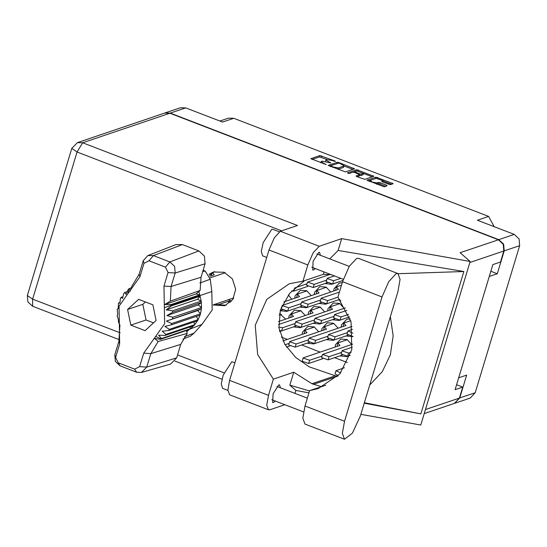 <?xml version="1.0" encoding="UTF-8"?>
<svg xmlns="http://www.w3.org/2000/svg" width="547" height="547" viewBox="0 0 547 547"><rect width="100%" height="100%" fill="white"/><g stroke="black" fill="none" stroke-linecap="round" stroke-linejoin="round"><path stroke-width="0.82" d="M370.223 180.339L372.213 182.076L376.869 182.903L378.387 182.39L380.124 182.698L386.408 185.118L387.146 185.768L384.103 186.8L366.941 180.189L375.939 177.146L393.19 183.683L390.572 184.606L388.828 184.298L382.551 181.884L381.717 181.31L383.044 180.701L376.145 178.336L370.223 180.339M347.981 173.249L349.205 173.467L353 172.182L354.743 172.49L359.748 174.671L356.001 175.977L356.747 176.626L364.767 179.354L373.854 176.237L356.61 169.7L347.461 172.797L347.981 173.249M338.149 328.186L333.629 323.291L327.325 322.819L322.053 328.405L321.657 330.778M326.429 339.591L333.246 340.337L334.176 339.954M305.219 315.503L300.7 310.607L294.389 310.135L289.124 315.722L288.727 318.094M293.5 326.908L300.317 327.653L301.247 327.27M344.152 308.31L339.632 303.414L333.321 302.942L328.056 308.529L327.66 310.901M332.432 319.715L339.249 320.46L340.172 320.077M311.222 295.626L306.696 290.731L300.392 290.259L295.12 295.845L294.73 298.218M299.496 307.031L306.32 307.776L307.243 307.393M342.244 282.655L339.325 283.066L334.053 288.652L333.663 291.025M338.429 299.838L340.911 300.809M351.612 344.466L347.092 339.571L340.788 339.099L335.516 344.685L335.126 347.058M339.892 355.865L346.716 356.617L347.639 356.234M318.682 331.783L314.163 326.887L307.858 326.415L302.587 332.002L302.19 334.374M306.963 343.188L313.78 343.933L314.71 343.55M350.189 318.846L346.791 319.222L341.519 324.809L341.123 327.181M345.895 335.988L353.075 336.61M324.686 311.906L320.166 307.011L313.855 306.539L308.59 312.125L308.193 314.498M312.966 323.311L319.783 324.056L320.713 323.674M330.689 292.03L326.162 287.134L319.858 286.662L314.587 292.248L314.197 294.621M318.963 303.435L325.786 304.18L326.709 303.797M324.966 283.558L331.783 284.303L332.713 283.92M280.153 310.696L286.854 311.373L287.777 310.997M279.62 331.557L281.78 330.873M227.634 301.541L230.184 302.525M345.437 171.908L354.524 168.791L339.017 162.568L337.273 162.254L328.186 165.379L345.437 171.908M332.473 160.551L334.183 161.215L335.468 161.379L334.887 160.975L319.933 155.58L310.846 158.698L326.176 164.517L323.879 163.464L321.198 161.632L321.499 161.386L322.251 161.133L330.826 162.951L325.848 160.059L326.901 159.56L332.473 160.551M490.844 271.271L497.271 273.746L504.17 250.888L503.623 244.194L498.802 239.654L514.276 234.417L477.422 220.222L488.621 216.434L233.788 118.289L222.588 122.077L185.727 107.882L170.254 113.12L164.77 113.044M498.802 239.654L170.254 113.12M219.915 121.051L228.482 118.152L233.788 118.289M488.621 216.434L494.228 226.697M454.557 403.365L459.767 397.977L466.666 375.119L458.673 377.82L489.278 276.454L497.271 273.746M514.276 234.417L519.103 238.957L519.65 245.658L475.24 392.739L470.215 398.072L454.735 403.303M285.753 319.099L279.442 313.547M291.756 299.223L288.31 294.956M281.322 337.123L287.278 339.42M301.684 344.972L320.207 352.104M334.62 357.649L347.345 362.552M325.848 160.059L325.444 161.386M327.202 159.498L319.53 156.9L312.084 159.423M337.164 163.553L329.424 166.103M352.883 169.385L344.118 166.014M339.687 163.327L338.463 163.115L330.504 165.837L332.891 166.931L338.47 167.922L344.166 165.857L339.687 163.327M337.766 169.317L338.47 167.922M344.166 165.857L343.468 167.423L338.073 169.249M363.611 173.515L372.22 176.831M357.15 176.777L359.311 175.881M348.945 173.481L356.206 171.026L356.61 169.7M363.44 173.461L356.788 170.903L354.606 171.683L359.605 173.857L361.348 174.172L363.44 173.461L363.037 174.787L363.687 173.262M359.55 175.307L360.952 175.491L361.348 174.172M363.037 174.787L360.952 175.491M385.601 186.288L379.727 184.024L377.984 183.717L376.48 184.223L376.869 182.903M375.83 178.445L368.09 180.995M391.549 184.277L382.962 180.968M164.948 112.983L180.421 107.745L185.727 107.882M397.956 273.548L358.442 258.328L356.706 258.362L349.26 266.321L342.525 281.719L337.882 297.083L351.058 321.834L351.769 349.724L339.837 373.943L318.183 388.596L309.636 390.654L304.994 406.018L302.84 418.175L304.966 424.034L344.48 439.255L352.432 433.183L360.398 415.864L397.922 291.565L400.083 279.408L397.956 273.548L396.226 273.582L388.78 281.534L382.038 296.939L344.514 421.231L342.354 433.395L344.48 439.255M227.873 390.394L222.615 388.37L221.262 384.021L223.155 375.194L231.723 361.847L234.957 362.64M266.717 257.439L262.622 255.859L261.268 251.511L263.169 242.683L271.736 229.337L272.844 229.309L279.305 231.798M320.412 255.251L319.516 252.393L318.778 252.406L313.075 261.281L312.713 270.047L313.452 270.033L315.298 268.529M280.406 387.761L279.51 384.903L278.772 384.917L273.069 393.792L272.707 402.558L273.445 402.544L275.291 401.04M213.2 305.014L224.81 305.677L232.824 299.462L235.716 289.267L232.4 278.915L224.113 272.269L213.419 271.989L209.043 274.314M226.068 305.192L216.66 304.535L215.573 304.07M209.556 275.298L214.711 271.62M268.461 409.799L229.576 394.818L227.873 390.127L229.603 380.384L268.488 395.358L266.758 405.101L268.461 409.799L269.849 409.765L284.816 404.705M169.898 113.243L82.679 142.74L77.373 142.603L164.592 113.099L169.898 113.243L498.447 239.771L460.109 252.741L470.16 261.5L341.649 238.663L319.216 246.253L313.253 252.625L307.852 264.967L268.967 249.993L229.603 380.384M268.967 249.993L274.368 237.651L280.331 231.278L297.493 225.473L82.679 142.74L77.045 152.025L32.635 299.113L120.176 332.822M307.852 264.967L302.956 281.185L323.318 274.3L330.969 274.56M324.043 271.893L323.318 274.3M329.752 258.854L338.087 250.458L341.649 238.663M364.213 403.221L420.848 413.86L463.822 271.544L338.087 250.458M321.363 386.688L311.913 383.741L293.746 372.247L289.855 385.129L295.838 390.387L308.973 392.849M295.838 390.387L294.942 393.361M470.16 261.5L420.787 425.019L360.849 414.366M293.746 372.247L273.384 379.133L268.488 395.358M425.45 409.587L459.412 398.1L462.728 387.098L456.588 384.732M459.412 398.1L454.379 403.426L424.226 413.628M498.447 239.771L503.267 244.318L503.814 251.011L500.498 262.013L492.861 264.591L455.09 389.683L462.728 387.098M302.956 281.185L289.315 283.722L266.82 299.373L255.223 325.253L257.623 354.442L273.384 379.133M304.515 280.659L289.602 293.363L280.406 309.869L278.915 327.797L284.802 344.337L295.797 357.54L309.158 366.839L335.332 375.816L337.731 376.24M289.855 385.129L309.547 390.948M369.704 385.033L382.298 371.707L390.36 354.784L393.136 335.824L390.373 316.59M380.828 348.2L379.249 353.424M420.848 413.86L364.357 402.749M398.284 273.705L463.822 271.544M309.636 390.654L325.889 385.225M231.388 301.315L228.783 299.606M233.439 298.464L232.742 298.265M279.127 315.147L281.5 314.347M211.354 275.791L211.785 273.309M209.918 276.276L214.219 274.82L212.496 272.816M229.993 300.747L217.706 304.898M342.914 280.474L332.665 283.941L326.094 281.691L327.291 278.32L334.443 275.9M340.774 278.341L333.622 280.761L327.051 278.512M307.852 286.354L293.732 291.134L291.674 291.038M307.086 283.763L294.881 287.886M339.803 299.373L326.662 303.817L320.091 301.568L321.287 298.197L339.4 292.071M337.937 297.144L327.619 300.638L321.048 298.388M301.855 306.231L287.729 311.011L281.158 308.761L282.355 305.39L319.017 292.994L316.87 290.512L326.436 287.271M316.145 293.958L316.87 290.512M301.089 303.64L288.693 307.831L282.122 305.582M334.785 318.915L320.658 323.694L314.087 321.445L315.051 318.265L345.465 307.865M334.019 316.316L321.622 320.515L315.051 318.265M353.075 336.446L347.024 334.128L347.981 330.949L352.541 329.294M352.931 333.178L347.981 330.949M295.852 326.108L281.732 330.887L279.435 330.744M310.149 313.834L310.874 310.381L320.433 307.147M278.594 324.508L313.014 312.87L310.874 310.381M295.086 323.509L282.69 327.708L278.826 327.127M328.781 338.791L314.662 343.571L308.091 341.321L309.048 338.142L345.943 325.547L343.803 323.065L350.75 320.713M343.078 326.518L343.803 323.065M328.015 336.193L315.619 340.391L309.048 338.142M350.251 355.352L347.591 356.254L341.02 354.005L342.217 350.634L352.247 347.242M351.181 352.179L348.548 353.068L341.978 350.825M289.848 345.984L286.56 347.099M304.146 333.711L304.87 330.258L314.429 327.024M282.943 340.884L307.011 332.74L304.87 330.258M289.083 343.386L285.049 344.754M322.785 358.668L308.658 363.447L302.088 361.198L303.284 357.827L339.947 345.424L337.8 342.942L347.366 339.708M337.075 346.395L337.8 342.942M322.019 356.07L309.616 360.268L303.045 358.018M327.318 282.758L313.199 287.537L306.628 285.288L307.585 282.108L329.889 274.45M326.552 280.16L314.156 284.358L307.585 282.108M321.321 302.635L307.195 307.414L300.624 305.164L301.588 301.985L338.484 289.39L336.337 286.908L341.478 285.172M335.612 290.361L336.337 286.908M320.556 300.036L308.159 304.235L301.588 301.985M349.54 316.911L340.125 320.098L333.554 317.848L334.757 314.477L346.791 310.402M348.576 314.381L341.089 316.918L334.518 314.669M282.389 309.828L280.194 310.573M296.679 297.554L297.404 294.108L306.97 290.874M283.749 301.93L299.551 296.59L297.404 294.108M281.623 307.236L281.267 307.352M315.318 322.511L301.192 327.291L294.621 325.041L295.824 321.67L332.48 309.267L330.34 306.785L339.899 303.551M329.615 310.238L330.34 306.785M314.552 319.913L302.156 324.111L295.585 321.862M348.248 335.195L334.128 339.974L327.557 337.725L328.515 334.545L352.09 326.456M347.482 332.597L335.085 336.795L328.515 334.545M290.683 317.431L291.407 313.985L300.966 310.751M278.526 321.547L293.548 316.467L291.407 313.985M309.315 342.388L295.195 347.167L288.625 344.918L289.821 341.547L326.477 329.144L324.337 326.662L333.896 323.427M323.612 330.115L324.337 326.662M308.549 339.79L296.153 343.988L289.582 341.738M342.251 355.071L328.125 359.851L321.554 357.601L322.511 354.422L352.692 344.104M341.478 352.473L329.082 356.671L322.511 354.422M338.244 375.707L335.017 373.881L335.981 370.702L344.453 367.721M340.719 372.897L335.981 370.702M186.486 330.518L187.19 333.39L158.151 341.526L150.828 353.629L146.76 367.099L141.482 372.452L136.579 372.213L120.114 365.875L115.362 361.396L114.822 354.798L118.89 341.328L119.95 325.075L118.405 321.951L118.446 319.728L117.14 315.646L117.769 314.094L117.167 309.233L118.241 308.487L118.494 303.045L119.848 303.182L120.395 298.553L121.058 297.363L122.501 298.416L123.841 293.459L124.737 292.46L126.09 294.423L128.251 289.342L129.324 288.563L130.172 291.23L131.834 286.293L139.157 274.191L143.225 260.714L147.854 255.586L176.011 244.584L182.459 244.605L153.406 255.599L169.871 261.945L174.63 266.423L175.163 273.015L171.095 286.491L170.349 301.123L200.154 290.464L200.995 277.274L205.063 263.804L175.163 273.015L168.066 272.57L165.461 267.134L148.996 260.789L143.998 263.305L139.929 276.775L119.027 306.197L119.663 343.913L115.595 357.382L118.193 362.825L134.658 369.163L139.656 366.654L143.724 353.184L164.626 323.756L163.997 286.047L168.066 272.57M165.461 267.134L169.871 261.945L198.923 250.95L182.459 244.605M198.923 250.95L204.441 256.146L205.063 263.804M198.882 291.537L196.031 293.944L199.696 294.854L198.882 291.537L200.154 290.464M171.676 323.523L166.432 321.123L201.364 308.925L200.441 313.793L171.676 323.523L171.273 324.85L200.038 315.12L200.441 313.793L197.74 310.532L201.364 308.925L201.481 307.53L198.219 304.925L201.392 302.518L201.221 301.11L197.535 299.291L200.127 296.207L171.361 305.944L171.163 305.329L164.353 307.599M172.599 318.655L172.715 317.26L201.481 307.53L201.392 302.518L172.626 312.248L172.455 310.84L201.221 301.11L199.928 295.599L171.163 305.329L170.931 304.583L199.696 294.854L199.928 295.599L211.846 291.565L210.267 279.271L205.111 270.977L203.128 270.218M172.455 310.84L166.226 309.882L171.361 305.944M161.515 338.552L160.442 339.325L189.207 329.595L190.281 328.822L161.515 338.552L158.589 335.188L165.03 335.427L165.926 334.436L162.172 331.195L168.708 330.525L169.372 329.342L164.832 326.429L171.273 324.85M172.715 317.26L166.903 315.523L172.626 312.248M168.708 330.525L197.474 320.795L198.137 319.605L169.372 329.342M165.03 335.427L193.795 325.697L194.691 324.699L165.926 334.436M131.301 287.893L129.324 288.563M127.273 291.599L124.737 292.46M122.945 296.727L121.058 297.363M119.909 302.559L118.494 303.045M187.19 333.39L180.729 344.412L150.828 353.629L143.724 353.184M139.656 366.654L146.76 367.099L176.66 357.882L180.729 344.412M176.66 357.882L170.527 364.097L141.482 372.452M182.978 339.065L190.513 336.118L194.014 333.096L201.911 324.453L212.154 310.04L211.846 291.565M200.038 315.12L198.137 319.605L196.407 316.344M197.474 320.795L194.691 324.699L193.898 322.005M193.795 325.697L190.281 328.822L190.11 326.949M186.766 331.66L189.207 329.595M156.086 320.474L152.859 304.802L138.596 299.312L127.567 309.486L130.795 325.15L145.058 330.641L156.086 320.474M147.854 255.586L153.406 255.599L148.996 260.789M196.031 293.944L164.722 304.535L170.349 301.123M164.722 304.535L170.931 304.583M158.151 341.526L154.507 338.381L160.442 339.325M197.74 310.532L166.432 321.123M198.219 304.925L166.903 315.523M197.535 299.291L166.226 309.882M145.42 301.944L142.842 304.323L146.07 319.988L153.509 322.846M146.07 319.988L130.795 325.15M142.842 304.323L127.567 309.486M459.767 397.977L475.24 392.739M519.65 245.658L504.17 250.888M328.391 162.343L328.528 161.891M330.115 162.958L330.238 162.548M323.742 163.915L323.879 163.464M325.465 164.531L325.588 164.121M319.53 156.9L319.933 155.58M321.274 157.215L321.677 155.888M334.764 161.386L334.887 160.975M336.877 163.58L337.273 162.254M338.853 163.109L339.017 162.568M353.383 169.221L353.69 168.216M330.367 166.466L330.532 165.919M330.956 166.691L331.092 166.24M332.754 167.389L332.891 166.931M343.468 167.423L343.865 166.097M358.094 170.869L358.353 170.014M372.719 176.66L373.02 175.662M359.249 176.066L359.652 174.746M355.304 172.708L355.441 172.257M359.461 174.356L359.605 173.857M382.503 181.864L382.797 180.9M377.984 183.717L378.387 182.39M379.727 184.024L380.124 182.698M386.1 186.124L386.408 185.118M375.543 178.472L375.939 177.146M377.43 178.301L377.683 177.46M392.049 184.107L392.349 183.108M177.556 354.921L224.044 372.828M281.657 230.827L77.045 152.025L71.76 148.408L27.35 295.496L32.635 299.113L32.622 306.272L119.335 339.666M503.814 251.011L469.859 262.498M280.331 231.278L319.216 246.253M335.332 375.816L311.913 383.741M337.465 376.199L313.431 384.329M304.994 406.018L344.514 421.231M342.525 281.719L382.038 296.939M216.215 304.358L216.386 303.797M332.665 283.941L333.622 280.761M293.732 291.134L294.648 288.105M326.662 303.817L327.619 300.638M287.729 311.011L288.693 307.831M320.658 323.694L321.622 320.515M281.732 330.887L282.69 327.708M314.662 343.571L315.619 340.391M347.591 356.254L348.548 353.068M308.658 363.447L309.616 360.268M313.199 287.537L314.156 284.358M307.195 307.414L308.159 304.235M340.125 320.098L341.089 316.918M301.192 327.291L302.156 324.111M334.128 339.974L335.085 336.795M295.195 347.167L296.153 343.988M328.125 359.851L329.082 356.671M163.997 286.047L171.095 286.491L200.995 277.274M201.911 324.453L189.795 329.171L161.03 338.901L155.669 336.371M119.301 322.361L118.603 322.559M127.984 293.589L128.736 288.994M202.684 271.702L205.111 270.977M210.267 279.271L199.887 283.011M184.421 336.74L194.014 333.096M143.998 263.305L143.225 260.714M139.929 276.775L139.157 274.191M119.663 343.913L118.89 341.328M115.595 357.382L114.822 354.798M118.193 362.825L120.114 365.875M136.579 372.213L134.658 369.163M369.656 181.597L369.97 180.544M320.85 162.801L321.198 161.632M330.32 166.445L330.504 165.837M359.345 175.99L359.748 174.671M354.401 172.373L354.606 171.683M382.674 181.925L383.044 180.701M343.297 279.312L311.817 267.189M303.523 411.912L271.811 399.693M307.373 398.148L276.919 386.421M349.239 266.355L316.932 253.911M174.985 361.102L221.993 379.201M27.35 295.496L27.87 301.917L32.622 306.272M77.373 142.603L71.76 148.408M225.2 272.734L210.233 277.801M233.726 297.93L213.221 304.87"/></g></svg>
